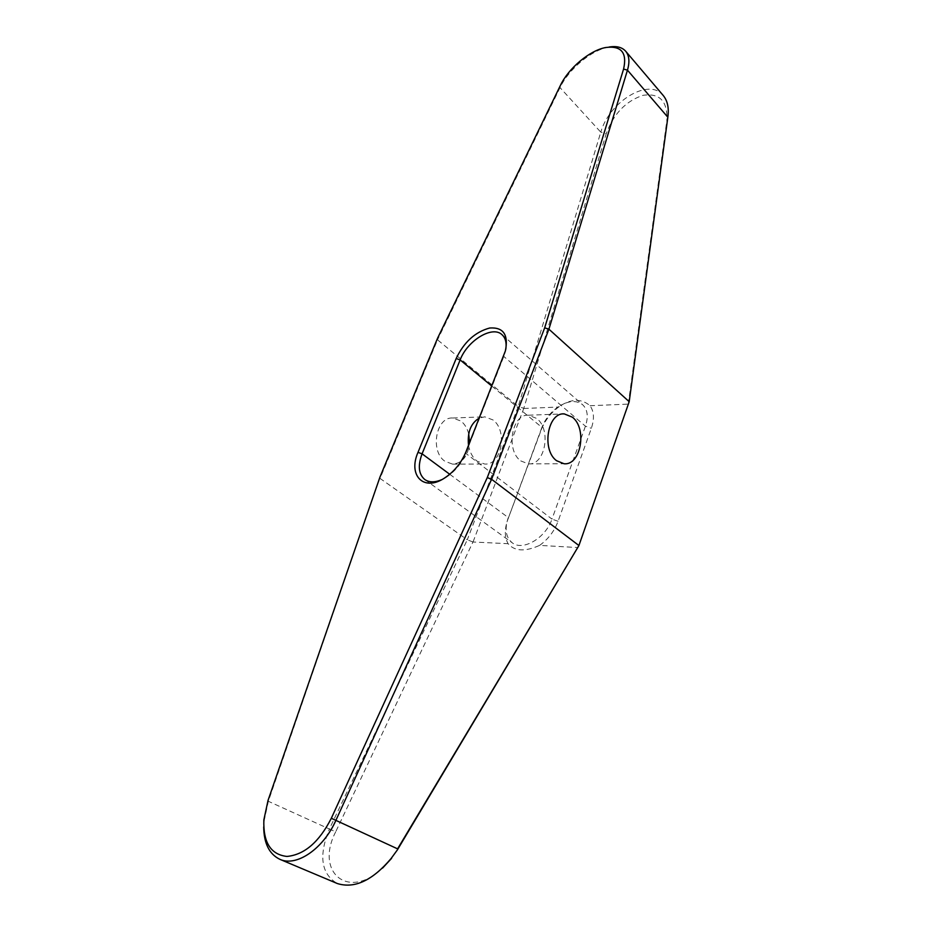 <?xml version="1.0" encoding="UTF-8"?>
<svg xmlns="http://www.w3.org/2000/svg" width="932" height="932" viewBox="0 0 932 932"><rect width="100%" height="100%" fill="white"/><g stroke="black" fill="none" stroke-linecap="round" stroke-linejoin="round"><path stroke-width="0.7" stroke-dasharray="4.66 3.5" d="M609.015 47.054L608.27 47.194C591.074 50.328 568.66 69.283 560.027 87.62L437.527 339.819L437.574 338.188M560.353 85.523L560.027 87.62L600.779 132.169L518.227 406.503L437.527 339.819L380.046 478.431L467.293 539.756L518.227 406.503L523.819 408.309L606.219 133.707L600.779 132.169C609.575 101.169 649.243 77.286 663.246 95.518M468.703 433.916C467.27 428.359 464.695 424.072 460.979 421.066L452.754 418.014C436.083 416.569 429.734 451.239 444.983 461.305L452.533 464.113C462.47 463.216 468.144 456.051 469.577 442.642M520.767 460.909L528.316 463.88C545.162 465.674 551.686 429.559 536.704 418.445L528.491 415.206C511.819 413.633 505.505 450.273 520.767 460.909M468.528 445.298C469.763 452.3 472.606 457.577 477.044 461.13L484.605 464.02C501.486 465.767 508.045 430.724 493.028 419.959L484.803 416.825L479.199 418.107M505.82 349.267L503.804 356.467L465.79 453.348C461.457 463.693 454.793 471.767 445.787 477.545L441.931 479.584M465.988 451.775L465.79 453.348L551.977 519.101L585.436 426.18C588.558 416.662 587.614 409.498 582.605 404.698C576.826 400.282 569.405 400.55 560.365 405.502L562.264 404.639L558.664 407.028C550.637 413.062 544.859 420.588 541.329 429.617L507.754 519.695C504.433 529.166 504.538 537.17 508.091 543.706C514.592 551.336 525.1 551.895 539.628 545.371L578.073 547.585M472.967 542.005L467.293 539.756L329.369 829.014L335.683 831.857L472.967 542.005L508.091 543.694M335.683 831.857C314.736 872.166 348.114 900.953 382.598 868.076M629.193 401.692L578.131 547.41M667.848 117.246L666.869 120.321C667.685 101.169 659.728 92.839 642.987 95.344C625.838 101.04 613.582 113.832 606.219 133.707M628.284 403.929L666.869 120.321M473.083 541.841L523.819 408.309M523.796 408.496L558.664 407.028M539.628 545.371C548.167 539.244 554.319 531.217 558.07 521.291L591.354 428.289C594.511 418.911 594.057 411.396 590.014 405.723C582.255 399.036 573.005 398.675 562.264 404.639M590.014 405.723L628.215 404.127M541.329 429.617L541.9 427.404C545.639 418.072 551.791 410.767 560.365 405.502M491.781 386.046L541.9 427.404L507.754 519.695M558.07 521.291L551.977 519.101C545.744 537.997 522.747 551.464 512.216 542.785C505.796 537.38 504.457 529.038 508.22 517.773M380.035 476.893L268.346 801.287L263.907 821.977L263.709 826.894M268.032 800.437L268.346 801.287L329.369 829.014C318.488 855.821 321.132 873.995 337.326 883.536M504.107 354.649L503.804 356.467L585.436 426.18L591.354 428.289M449.725 474.272L508.278 517.586L507.835 519.485M605.66 47.532L608.27 47.194M528.316 463.88L564.105 463.763M452.533 464.113L484.605 464.02M528.491 415.206L563.056 413.925M452.754 418.014L484.803 416.825M501.975 334.658L582.605 404.698M504.969 353.053L505.389 350.898M445.787 477.545L443.958 478.431M424.759 479.514L512.216 542.785M263.861 819.88L263.907 821.977"/><path stroke-width="1.4" d="M544.672 327.831L623.578 69.073C627.283 52.67 621.306 45.493 605.66 47.532C589.548 50.468 568.462 68.292 560.353 85.523L437.574 338.188L380.035 476.893L268.032 800.437L263.861 819.88C263.057 842.435 270.758 854.621 286.963 856.438C304.391 854.772 319.175 842.05 331.326 818.273L487.273 477.592L544.672 327.831L548.913 329.182L627.457 70.156C629.846 61.92 629.263 55.617 625.698 51.248C622.075 47.194 616.518 45.796 609.015 47.054M465.988 451.775C461.212 463.181 453.872 472.058 443.958 478.431C423.245 491.735 407.936 475.075 418.002 452.358L456.167 358.517C464.008 342.102 475.18 331.932 489.684 328.017C503.385 327.05 508.616 334.681 505.389 350.898L465.988 451.775M469.577 442.642L468.703 433.916M556.567 460.711L564.105 463.763C580.904 465.604 587.381 428.615 572.434 417.21L564.244 413.89C547.62 412.259 541.329 449.807 556.567 460.711M479.199 418.107C470.8 423.291 467.235 432.355 468.528 445.298M263.709 826.894C263.896 843.378 269.278 854.178 279.868 859.316C296.469 867.156 323.381 848.772 335.893 820.358L491.595 479.293L578.923 545.535L629.193 401.692L667.848 117.246C669.094 107.996 667.557 100.761 663.246 95.518L625.698 51.248M487.273 477.592L491.595 479.293L548.913 329.182L629.193 401.692M331.326 818.273L397.591 848.854L578.923 545.535L397.416 849.856L391.172 858.419L397.416 849.856M382.598 868.076L391.603 858.325M441.931 479.584C434.941 482.59 429.209 482.566 424.759 479.514C418.573 474.202 417.687 465.639 422.091 453.826L460.14 359.927C467.363 340.623 492.329 325.268 501.975 334.658C505.482 337.838 506.752 342.696 505.82 349.267M279.868 859.316L337.326 883.536C354.533 888.907 372.485 880.53 391.172 858.419M623.578 69.073L627.457 70.156L667.848 117.246M456.167 358.517L460.14 359.927L491.781 386.046M418.002 452.358L422.091 453.826L449.725 474.272M563.056 413.925L564.244 413.89"/></g></svg>
